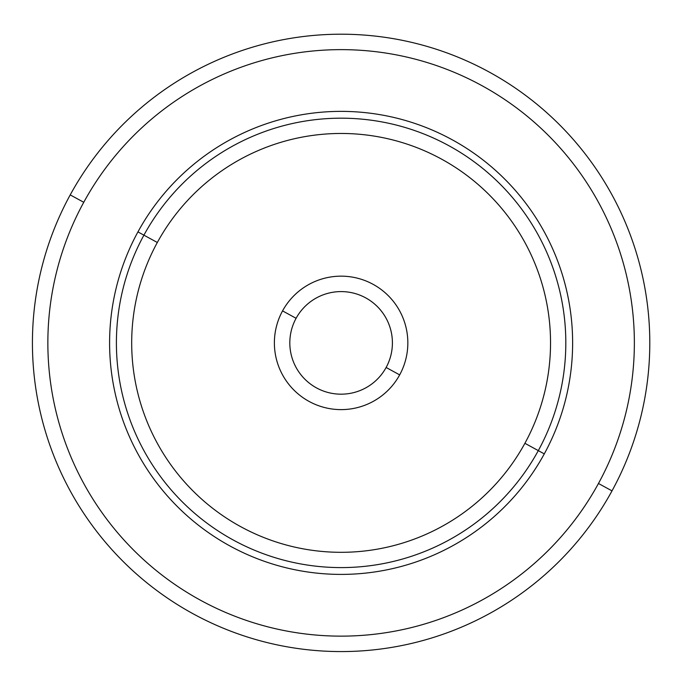 <?xml version="1.0" encoding="UTF-8"?>
<svg xmlns="http://www.w3.org/2000/svg" width="684" height="684" viewBox="0 0 684 684"><rect width="100%" height="100%" fill="white"/><g stroke="black" fill="none" stroke-linecap="round" stroke-linejoin="round"><path stroke-width="1.03" d="M598.466 483.477A293.256 293.256 0 0 1 200.523 600.244A293.256 293.256 0 0 1 83.756 202.293A293.256 293.256 0 0 0 200.523 600.244A293.256 293.256 0 0 0 598.466 483.477L612.009 490.881A308.689 308.689 0 0 0 489.103 71.991A308.689 308.689 0 0 0 70.213 194.897A308.689 308.689 0 0 0 193.119 613.787A308.689 308.689 0 0 0 612.009 490.881A308.689 308.689 0 0 1 193.119 613.787A308.689 308.689 0 0 1 70.213 194.897L83.756 202.293L70.213 194.897A308.689 308.689 0 0 1 489.103 71.991A308.689 308.689 0 0 1 612.009 490.881L598.466 483.477A293.256 293.256 0 0 0 481.707 85.534A293.256 293.256 0 0 0 83.756 202.293A293.256 293.256 0 0 1 481.707 85.534A293.256 293.256 0 0 1 598.466 483.477A293.256 293.256 0 0 1 200.523 600.244A293.256 293.256 0 0 1 83.756 202.293M544.284 453.885A231.517 231.517 0 0 0 452.107 139.716A231.517 231.517 0 0 0 137.937 231.893A231.517 231.517 0 0 0 230.115 546.063A231.517 231.517 0 0 0 544.284 453.885L538.308 450.619A224.703 224.703 0 0 0 448.841 145.692A224.703 224.703 0 0 0 143.914 235.159L137.937 231.893A231.517 231.517 0 0 1 452.107 139.716A231.517 231.517 0 0 1 544.284 453.885A231.517 231.517 0 0 1 230.115 546.063A231.517 231.517 0 0 1 137.937 231.893L143.914 235.159A224.703 224.703 0 0 0 233.381 540.086A224.703 224.703 0 0 0 538.308 450.619L544.284 453.885M143.914 235.159A224.703 224.703 0 0 1 448.841 145.692A224.703 224.703 0 0 1 538.308 450.619L524.902 443.292A209.424 209.424 0 0 0 441.513 159.098A209.424 209.424 0 0 0 157.329 242.487L143.914 235.159L157.329 242.487A209.424 209.424 0 0 0 240.708 526.671A209.424 209.424 0 0 0 524.902 443.292L538.308 450.619A224.703 224.703 0 0 1 233.381 540.086A224.703 224.703 0 0 1 143.914 235.159M524.902 443.292A209.424 209.424 0 0 1 240.708 526.671A209.424 209.424 0 0 1 157.329 242.487A209.424 209.424 0 0 1 441.513 159.098A209.424 209.424 0 0 1 524.902 443.292M282.552 310.895A66.733 66.733 0 0 0 309.117 401.448A66.733 66.733 0 0 0 399.67 374.883A66.733 66.733 0 0 0 373.105 284.33A66.733 66.733 0 0 0 282.552 310.895L296.095 318.291A51.3 51.3 0 0 0 316.521 387.905A51.3 51.3 0 0 0 386.127 367.479L399.67 374.883A66.733 66.733 0 0 1 309.117 401.448A66.733 66.733 0 0 1 282.552 310.895A66.733 66.733 0 0 1 373.105 284.33A66.733 66.733 0 0 1 399.67 374.883L386.127 367.479A51.3 51.3 0 0 0 365.709 297.873A51.3 51.3 0 0 0 296.095 318.291L282.552 310.895M386.127 367.479A51.3 51.3 0 0 1 316.521 387.905A51.3 51.3 0 0 1 296.095 318.291A51.3 51.3 0 0 1 365.709 297.873A51.3 51.3 0 0 1 385.374 368.821"/></g></svg>
